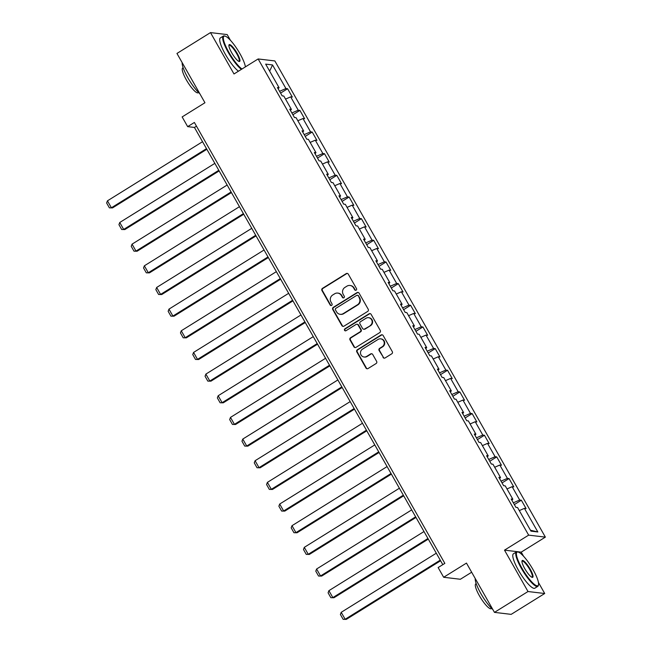 <?xml version="1.0" encoding="UTF-8"?>
<svg xmlns="http://www.w3.org/2000/svg" width="652" height="652" viewBox="0 0 652 652"><rect width="100%" height="100%" fill="white"/><g stroke="black" fill="none" stroke-linecap="round" stroke-linejoin="round"><path stroke-width="0.98" d="M356.131 290.156A1.117 1.068 -83.2 0 0 356.514 288.632L348.29 274.158A1.589 1.524 -83.2 0 0 346.196 273.612L322.495 288.347A1.589 1.524 -83.2 0 0 321.949 290.531L330.173 305.006A1.117 1.068 -83.2 0 0 331.64 305.389A1.117 1.068 -83.2 0 0 332.015 303.865L330.955 301.99A5.094 4.882 -83.2 0 1 332.691 295.006L334.663 293.783A5.094 4.882 -83.2 0 1 341.355 295.519L342.422 297.393A1.117 1.068 -83.2 0 0 343.881 297.777A1.117 1.068 -83.2 0 0 344.264 296.244L343.197 294.37A5.094 4.882 -83.2 0 1 344.941 287.393L346.913 286.163A5.094 4.882 -83.2 0 1 353.604 287.907L354.672 289.781A1.117 1.068 -83.2 0 0 356.131 290.156M383.009 357.394A1.589 1.524 -83.2 0 0 385.104 357.94L391.754 353.808A1.589 1.524 -83.2 0 0 392.292 351.624L383.164 335.544A1.589 1.524 -83.2 0 0 381.07 334.998L357.369 349.741A1.589 1.524 -83.2 0 0 356.823 351.917L365.959 367.997A1.589 1.524 -83.2 0 0 368.046 368.543L376.082 363.547A1.589 1.524 -83.2 0 0 376.628 361.363L372.716 354.484A1.589 1.524 -83.2 0 0 370.621 353.938L366.644 356.416A4.254 4.083 -83.2 0 1 360.572 353.677A4.254 4.083 -83.2 0 1 362.496 349.13L378.103 339.423A4.254 4.083 -83.2 0 1 384.175 342.17A4.254 4.083 -83.2 0 1 382.243 346.717L379.643 348.331A1.589 1.524 -83.2 0 0 379.105 350.515L383.466 357.451A1.589 1.524 -83.2 0 0 384.37 358.168M230.466 40.326L227.206 34.58L210.49 32.6L176.953 53.456L204.948 102.739L182.144 116.92L187.662 126.635L194.369 122.462L444.843 563.385L438.136 567.558L443.662 577.273L460.369 579.261L471.665 572.236M523.532 556.213L521.217 552.138L504.501 550.149L528.006 591.527L494.461 612.375L466.465 563.092L443.662 577.273M504.501 550.149L528.65 535.137L258.143 58.957L274.851 60.938L545.365 537.126L528.65 535.137M210.49 32.6L233.995 73.969L258.143 58.957M367.679 311.428A1.589 1.524 -83.2 0 0 368.217 309.244L359.089 293.164A1.589 1.524 -83.2 0 0 356.994 292.618L333.294 307.361A1.589 1.524 -83.2 0 0 332.748 309.537L341.884 325.617A1.589 1.524 -83.2 0 0 343.971 326.163L367.679 311.428M371.127 314.354L380.255 330.434A1.589 1.524 -83.2 0 1 379.717 332.618L356.008 347.353A1.589 1.524 -83.2 0 1 353.922 346.807L350.01 339.928A1.589 1.524 -83.2 0 1 350.556 337.744L360.165 331.77A1.589 1.524 -83.2 0 0 360.711 329.586L358.119 325.022A1.589 1.524 -83.2 0 0 356.025 324.476L346.016 330.703A1.117 1.068 -83.2 0 1 344.427 329.985A1.117 1.068 -83.2 0 1 344.932 328.795L369.032 313.808A1.589 1.524 -83.2 0 1 371.127 314.354M528.006 591.527L544.713 593.507L511.176 614.363L494.461 612.375M521.347 500.223L519.701 500.027L512.13 486.702L513.776 486.897L509.041 478.568L507.395 478.372L499.823 465.039L501.478 465.235L496.742 456.905L495.096 456.71L487.525 443.384L489.171 443.58L484.436 435.251L482.79 435.055L475.218 421.73L476.865 421.925L472.138 413.596L470.483 413.401L462.92 400.067L464.566 400.263L459.831 391.933L458.185 391.738L450.613 378.413L452.26 378.608L447.533 370.279L445.878 370.083L438.307 356.758L439.961 356.954L435.226 348.624L433.58 348.429L426.009 335.095L427.655 335.291L422.92 326.962L421.273 326.766L413.702 313.441L415.348 313.636L410.621 305.307L408.975 305.112L401.404 291.786L403.05 291.982L398.315 283.653L396.669 283.457L389.097 270.124L390.744 270.319L386.017 261.99L384.362 261.794L376.791 248.469L378.445 248.665L373.71 240.335L372.064 240.14L364.492 226.814L366.139 227.01L361.412 218.681L359.757 218.485L352.186 205.152L353.84 205.347L349.105 197.018L347.459 196.822L339.888 183.497L341.534 183.693L336.799 175.364L335.152 175.168L327.581 161.843L329.227 162.038L324.5 153.709L322.854 153.513L315.283 140.18L316.929 140.376L312.194 132.046L310.548 131.851L302.976 118.525L304.623 118.721L299.896 110.392L298.241 110.196L290.67 96.871L292.324 97.066L287.589 88.737L285.943 88.542L272.536 64.939L265.666 64.124L279.08 87.727L277.426 87.531L282.161 95.86L283.807 96.056L291.379 109.381L289.732 109.186L294.459 117.515L296.114 117.71L303.685 131.036L302.031 130.84L306.766 139.169L308.412 139.365L315.984 152.698L314.337 152.503L319.072 160.832L320.719 161.028L328.29 174.353L326.644 174.157L331.371 182.487L333.017 182.682L340.588 196.007L338.942 195.812L343.677 204.141L345.324 204.337L352.895 217.67L351.249 217.475L355.976 225.804L357.63 225.999L365.202 239.325L363.547 239.129L368.282 247.458L369.928 247.654L377.5 260.979L375.854 260.784L380.581 269.113L382.235 269.309L389.806 282.642L388.152 282.446L392.887 290.776L394.533 290.971L402.105 304.297L400.458 304.101L405.194 312.43L406.84 312.626L414.411 325.951L412.765 325.755L417.492 334.085L419.138 334.28L426.71 347.614L425.063 347.418L429.798 355.748L431.445 355.943L439.016 369.268L437.37 369.073L442.097 377.402L443.751 377.598L451.323 390.923L449.668 390.727L454.403 399.057L456.05 399.252L463.621 412.586L461.975 412.39L466.702 420.719L468.356 420.915L475.927 434.24L474.273 434.045L479.008 442.374L480.654 442.569L488.226 455.895L486.579 455.699L491.315 464.028L492.961 464.224L500.532 477.557L498.886 477.362L503.613 485.691L505.259 485.887L512.831 499.212L511.184 499.016L515.919 507.346L517.566 507.541L530.972 531.144L537.835 531.959L524.428 508.356L526.082 508.552L521.347 500.223L514.346 504.575M513.336 502.798L519.701 500.027M506.995 488.935L512.13 486.702M512.831 499.212L511.853 500.19M501.029 481.143L507.395 478.372M494.689 467.272L499.823 465.039M500.532 477.557L499.546 478.535M488.731 459.481L495.096 456.71M482.39 445.618L487.525 443.384M488.226 455.895L487.248 456.873M476.425 437.826L482.79 435.055M470.084 423.963L475.218 421.73M475.927 434.24L474.941 435.218M464.118 416.172L470.483 413.401M457.786 402.3L462.92 400.067M463.621 412.586L462.643 413.564M451.82 394.509L458.185 391.738M445.479 380.646L450.613 378.413M451.323 390.923L450.336 391.901M439.513 372.854L445.878 370.083M433.181 358.991L438.307 356.758M439.016 369.268L438.038 370.246M427.215 351.2L433.58 348.429M420.874 337.328L426.009 335.095M426.71 347.614L425.732 348.592M414.908 329.537L421.273 326.766M408.568 315.674L413.702 313.441M414.411 325.951L413.425 326.929M402.61 307.883L408.975 305.112M396.269 294.019L401.404 291.786M402.105 304.297L401.127 305.275M390.303 286.228L396.669 283.457M383.963 272.357L389.097 270.124M389.806 282.642L388.82 283.62M377.997 264.565L384.362 261.794M371.664 250.702L376.791 248.469M377.5 260.979L376.522 261.957M365.699 242.911L372.064 240.14M359.358 229.048L364.492 226.814M365.202 239.325L364.215 240.303M353.392 221.256L359.757 218.485M347.06 207.385L352.186 205.152M352.895 217.67L351.917 218.648M341.094 199.593L347.459 196.822M334.753 185.73L339.888 183.497M340.588 196.007L339.61 196.985M328.787 177.939L335.152 175.168M322.447 164.076L327.581 161.843M328.29 174.353L327.304 175.331M316.489 156.284L322.854 153.513M310.148 142.413L315.283 140.18M315.984 152.698L315.006 153.676M304.182 134.622L310.548 131.851M297.842 120.759L302.976 118.525M303.685 131.036L302.699 132.014M291.876 112.967L298.241 110.196M285.543 99.104L290.67 96.871M291.379 109.381L290.401 110.359M279.578 91.313L285.943 88.542M269.659 71.141L272.536 64.939M279.08 87.727L278.094 88.705M521.217 552.138L545.365 537.126M544.713 593.507L538.43 582.44M187.662 126.635L194.435 127.442L442.806 564.656M530.451 530.215L537.835 531.959M519.302 510.589L524.428 508.356M196.472 126.17L194.435 127.442M280.588 93.089L287.589 88.737M292.887 114.744L299.896 110.392M305.193 136.407L312.194 132.046M317.5 158.061L324.5 153.709M329.798 179.716L336.799 175.364M342.104 201.378L349.105 197.018M354.403 223.033L361.412 218.681M366.709 244.687L373.71 240.335M379.008 266.35L386.017 261.99M391.314 288.005L398.315 283.653M403.621 309.659L410.621 305.307M415.919 331.322L422.92 326.962M428.225 352.976L435.226 348.624M440.524 374.631L447.533 370.279M452.83 396.294L459.831 391.933M465.129 417.948L472.138 413.596M477.435 439.603L484.436 435.251M489.742 461.266L496.742 456.905M502.04 482.92L509.041 478.568M355.69 290.311A1.117 1.068 -83.2 0 1 355.12 289.83L354.052 287.956A5.094 4.882 -83.2 0 0 350.442 285.527L349.994 285.47M337.744 293.082L338.192 293.139A5.094 4.882 -83.2 0 1 341.811 295.576L342.87 297.451A1.117 1.068 -83.2 0 0 343.441 297.931M347.386 273.441A1.589 1.524 -83.2 0 0 346.644 273.661L322.944 288.404A1.589 1.524 -83.2 0 0 322.398 290.58L330.629 305.063A1.117 1.068 -83.2 0 0 331.192 305.543M358.184 292.446A1.589 1.524 -83.2 0 0 357.443 292.675L333.742 307.41A1.589 1.524 -83.2 0 0 333.196 309.594L342.333 325.674A1.589 1.524 -83.2 0 0 343.237 326.391M358.095 295.812A1.117 1.068 -83.2 0 0 356.628 295.429L335.821 308.363A1.117 1.068 -83.2 0 0 335.446 309.896L336.562 311.868A5.094 4.882 -83.2 0 0 343.254 313.612L357.483 304.769A5.094 4.882 -83.2 0 0 359.219 297.785L358.543 295.861A1.117 1.068 -83.2 0 0 357.752 295.332L357.304 295.274M340.181 314.305L340.629 314.354A5.094 4.882 -83.2 0 0 343.71 313.661L343.254 313.612M358.543 295.861L359.668 297.842A5.094 4.882 -83.2 0 1 357.932 304.818L343.71 313.661M356.986 324.264L357.443 324.313A1.589 1.524 -83.2 0 1 358.567 325.079L361.159 329.643A1.589 1.524 -83.2 0 1 360.621 331.819L351.004 337.801A1.589 1.524 -83.2 0 0 350.466 339.977L354.37 346.864A1.589 1.524 -83.2 0 0 355.275 347.581M370.222 313.636A1.589 1.524 -83.2 0 0 369.48 313.865L345.381 328.844A1.117 1.068 -83.2 0 0 345.576 330.857M370.14 325.568A4.254 4.083 -83.2 0 0 368.576 317.695A4.254 4.083 -83.2 0 0 366 318.274L360.499 321.697A1.589 1.524 -83.2 0 0 359.961 323.873L362.553 328.445A1.589 1.524 -83.2 0 0 364.647 328.983L370.597 325.617A4.254 4.083 -83.2 0 0 369.024 317.752L368.576 317.695M363.686 329.203L364.134 329.252A1.589 1.524 -83.2 0 0 365.096 329.04L364.647 328.983M370.597 325.617L365.096 329.04M380.678 338.844L381.127 338.901A4.254 4.083 -83.2 0 1 382.7 346.766L380.1 348.388A1.589 1.524 -83.2 0 0 379.554 350.564L383.466 357.451M364.069 356.994L364.517 357.051A4.254 4.083 -83.2 0 0 367.092 356.473L366.644 356.416M371.811 353.767A1.589 1.524 -83.2 0 0 371.078 353.995L367.092 356.473M382.259 334.826A1.589 1.524 -83.2 0 0 381.526 335.055L357.818 349.79A1.589 1.524 -83.2 0 0 357.272 351.974L366.408 368.054A1.589 1.524 -83.2 0 0 367.312 368.771M206.488 148.656L111.394 207.776L107.45 200.832L202.544 141.712M112.519 207.906L109.397 207.858L112.519 207.906L206.839 149.275M109.397 207.858L106.635 203L107.45 200.832M245.413 66.871A19.772 4.401 58.1 0 0 239.936 53.676A19.772 4.401 58.1 0 0 225.119 36.145A19.772 4.401 58.1 0 0 228.917 52.372A19.772 4.401 58.1 0 0 241.982 69.006M241.387 69.373A20.253 4.507 -121.9 0 1 228.379 52.608A20.253 4.507 -121.9 0 1 223.326 36.072A20.253 4.507 -121.9 0 1 224.484 35.982L225.119 36.145M237.181 53.35A9.886 2.2 -121.9 0 1 239.08 61.467A9.886 2.2 -121.9 0 1 231.672 52.698A9.886 2.2 -121.9 0 1 228.917 45.118A9.886 2.2 -121.9 0 1 237.181 53.35M238.738 61.329A9.397 2.095 58.1 0 0 238.982 61.255A9.397 2.095 58.1 0 0 236.643 53.586A9.397 2.095 58.1 0 0 229.064 45.29A9.397 2.095 58.1 0 0 228.885 45.485M199.814 93.701A20.253 4.507 -121.9 0 1 187.857 77.792A20.253 4.507 -121.9 0 1 182.161 62.633M198.55 92.502L198.118 92.771A14.58 3.244 -121.9 0 1 186.358 79.903A14.58 3.244 -121.9 0 1 182.723 67.995L183.147 67.735M238.436 71.207A20.253 4.507 -121.9 0 1 225.429 54.442A20.253 4.507 -121.9 0 1 220.376 37.906L223.326 36.072M533.002 569.563A19.772 4.401 58.1 0 0 518.185 552.032A19.772 4.401 58.1 0 0 521.983 568.259A19.772 4.401 58.1 0 0 538.503 584.73A19.772 4.401 58.1 0 0 533.002 569.563M538.503 584.73L538.373 585.366A20.253 4.507 -121.9 0 1 537.786 586.368A20.253 4.507 -121.9 0 1 521.445 568.495A20.253 4.507 -121.9 0 1 516.392 551.959A20.253 4.507 -121.9 0 1 517.549 551.869L518.185 552.032M530.247 569.237A9.886 2.2 -121.9 0 1 532.146 577.354A9.886 2.2 -121.9 0 1 524.738 568.585A9.886 2.2 -121.9 0 1 521.983 561.005A9.886 2.2 -121.9 0 1 530.247 569.237M531.796 577.224A9.397 2.095 58.1 0 0 532.048 577.142A9.397 2.095 58.1 0 0 529.709 569.473A9.397 2.095 58.1 0 0 522.122 561.185A9.397 2.095 58.1 0 0 521.95 561.372M492.879 609.587A20.253 4.507 -121.9 0 1 480.923 593.687A20.253 4.507 -121.9 0 1 475.226 578.52M491.616 608.389L491.184 608.658A14.58 3.244 -121.9 0 1 479.424 595.789A14.58 3.244 -121.9 0 1 475.781 583.882L476.213 583.621M537.786 586.368L534.836 588.202A20.253 4.507 -121.9 0 1 518.495 570.329A20.253 4.507 -121.9 0 1 513.442 553.793L516.392 551.959M218.787 170.311L123.693 229.431L119.756 222.487L214.85 163.367M124.825 229.569L121.696 229.512L124.825 229.569L219.137 170.93M121.696 229.512L118.941 224.655L119.756 222.487M231.093 191.965L135.999 251.093L132.054 244.15L227.149 185.029M137.132 251.224L134.002 251.175L137.132 251.224L231.444 192.584M134.002 251.175L131.239 246.317L132.054 244.15M243.4 213.628L148.306 272.748L144.361 265.804L239.455 206.684M149.43 272.878L146.309 272.829L149.43 272.878L243.75 214.247M146.309 272.829L143.546 267.972L144.361 265.804M255.698 235.282L160.604 294.402L156.659 287.459L251.753 228.339M161.737 294.541L158.607 294.484L161.737 294.541L256.049 235.902M158.607 294.484L155.844 289.627L156.659 287.459M268.005 256.937L172.91 316.065L168.966 309.121L264.06 250.001M174.035 316.196L170.914 316.147L174.035 316.196L268.355 257.556M170.914 316.147L168.151 311.289L168.966 309.121M280.303 278.6L185.209 337.72L181.272 330.776L276.358 271.656M186.342 337.85L183.212 337.801L186.342 337.85L280.653 279.219M183.212 337.801L180.457 332.944L181.272 330.776M292.609 300.254L197.515 359.374L193.571 352.43L288.665 293.31M198.64 359.513L195.518 359.456L198.64 359.513L292.96 300.874M195.518 359.456L192.756 354.598L193.571 352.43M304.908 321.909L209.822 381.037L205.877 374.093L300.971 314.973M210.946 381.167L207.817 381.118L210.946 381.167L305.258 322.528M207.817 381.118L205.062 376.261L205.877 374.093M317.214 343.571L222.12 402.692L218.175 395.748L313.27 336.628M223.253 402.822L220.123 402.773L223.253 402.822L317.565 344.191M220.123 402.773L217.36 397.916L218.175 395.748M329.521 365.226L234.427 424.346L230.482 417.402L325.576 358.282M235.551 424.485L232.43 424.428L235.551 424.485L329.871 365.845M232.43 424.428L229.667 419.57L230.482 417.402M341.819 386.88L246.725 446.009L242.78 439.065L337.875 379.945M247.858 446.139L244.728 446.09L247.858 446.139L342.17 387.5M244.728 446.09L241.973 441.233L242.78 439.065M354.126 408.543L259.031 467.663L255.087 460.719L350.181 401.599M260.156 467.794L257.035 467.745L260.156 467.794L354.476 409.163M257.035 467.745L254.272 462.887L255.087 460.719M366.424 430.198L271.33 489.318L267.393 482.374L362.479 423.254M272.463 489.456L269.333 489.399L272.463 489.456L366.774 430.817M269.333 489.399L266.578 484.542L267.393 482.374M378.73 451.852L283.636 510.981L279.692 504.037L374.786 444.917M284.769 511.111L281.64 511.062L284.769 511.111L379.081 452.472M281.64 511.062L278.877 506.205L279.692 504.037M391.029 473.515L295.943 532.635L291.998 525.691L387.092 466.571M297.067 532.765L293.946 532.717L297.067 532.765L391.379 474.134M293.946 532.717L291.183 527.859L291.998 525.691M403.335 495.17L308.241 554.29L304.297 547.346L399.391 488.226M309.374 554.428L306.244 554.371L309.374 554.428L403.686 495.789M306.244 554.371L303.482 549.514L304.297 547.346M415.642 516.824L320.548 575.952L316.603 569.009L411.697 509.888M321.672 576.083L318.551 576.034L321.672 576.083L415.992 517.443M318.551 576.034L315.788 571.176L316.603 569.009M427.94 538.487L332.846 597.607L328.901 590.663L423.996 531.543M333.979 597.737L330.849 597.688L333.979 597.737L428.291 539.106M330.849 597.688L328.095 592.831L328.901 590.663M440.247 560.141L345.152 619.261L341.208 612.318L436.302 553.198M346.277 619.4L343.156 619.343L346.277 619.4L440.597 560.761M343.156 619.343L340.393 614.486L341.208 612.318M354.052 287.956L353.604 287.907M342.87 297.451L342.422 297.393M341.811 295.576L341.355 295.519M330.629 305.063L330.173 305.006M322.398 290.58L321.949 290.531M322.944 288.404L322.495 288.347M346.644 273.661L346.196 273.612M355.12 289.83L354.672 289.781M342.333 325.674L341.884 325.617M333.196 309.594L332.748 309.537M333.742 307.41L333.294 307.361M357.443 292.675L356.994 292.618M357.932 304.818L357.483 304.769M359.668 297.842L359.219 297.785M354.37 346.864L353.922 346.807M350.466 339.977L350.01 339.928M351.004 337.801L350.556 337.744M360.621 331.819L360.165 331.77M361.159 329.643L360.711 329.586M358.567 325.079L358.119 325.022M345.381 328.844L344.932 328.795M369.48 313.865L369.032 313.808M379.554 350.564L379.105 350.515M380.1 348.388L379.643 348.331M382.7 346.766L382.243 346.717M371.078 353.995L370.621 353.938M366.408 368.054L365.959 367.997M357.272 351.974L356.823 351.917M357.818 349.79L357.369 349.741M381.526 335.055L381.07 334.998"/></g></svg>
